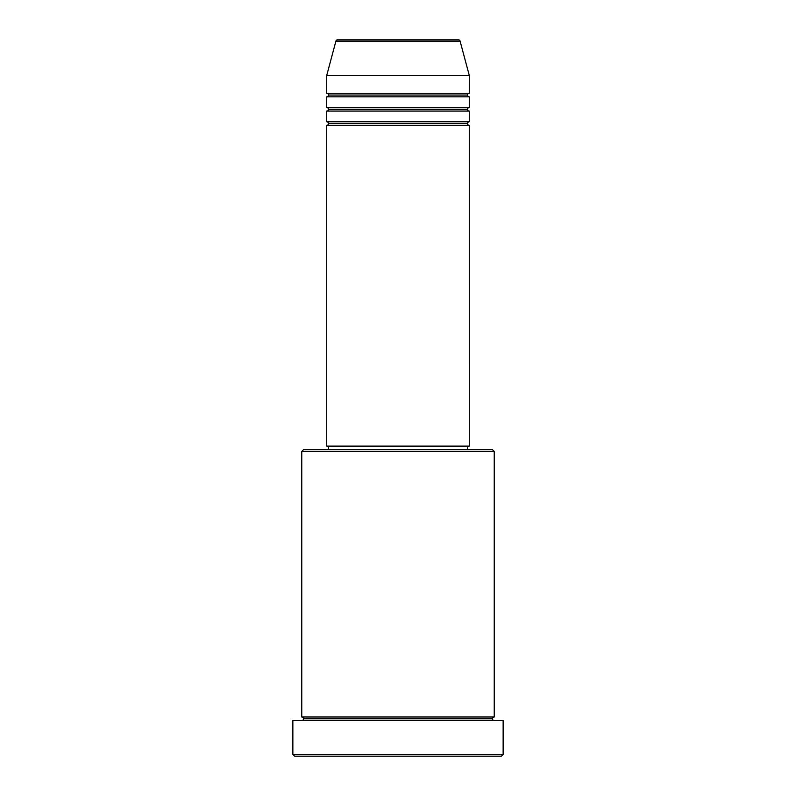 <?xml version="1.0" encoding="UTF-8"?>
<svg xmlns="http://www.w3.org/2000/svg" width="796" height="796" viewBox="0 0 796 796"><rect width="100%" height="100%" fill="white"/><g stroke="black" fill="none" stroke-linecap="round" stroke-linejoin="round"><path stroke-width="1.19" d="M458.367 39.8L337.633 39.8A1.781 1.781 0 0 0 335.912 41.123L460.088 41.123A1.781 1.781 0 0 0 458.367 39.8L337.633 39.8A1.781 1.781 0 0 0 335.912 41.123L326.718 75.441L469.282 75.441L460.088 41.123L335.912 41.123L326.718 75.441L326.718 93.261A1.781 1.781 0 0 1 328.499 95.042A1.781 1.781 0 0 1 326.718 96.823L326.718 107.52A1.781 1.781 0 0 1 328.499 109.301A1.781 1.781 0 0 1 326.718 111.082L326.718 121.778A1.781 1.781 0 0 1 328.499 123.559A1.781 1.781 0 0 1 326.718 125.34L326.718 446.118L469.282 446.118L469.282 125.34A1.781 1.781 0 0 1 467.501 123.559A1.781 1.781 0 0 1 469.272 121.778L469.282 111.082A1.781 1.781 0 0 1 467.501 109.301A1.781 1.781 0 0 1 469.272 107.52L469.282 96.823A1.781 1.781 0 0 1 467.501 95.042A1.781 1.781 0 0 1 469.272 93.261L469.282 75.441L326.718 75.441L326.718 93.261L469.282 93.261A1.781 1.781 0 0 0 467.501 95.042L328.499 95.042A1.781 1.781 0 0 0 326.718 93.261L469.282 93.261L469.282 75.441L460.088 41.123A1.781 1.781 0 0 0 458.367 39.8M494.236 451.461L492.455 449.68L303.545 449.68L301.764 451.461L494.236 451.461L301.764 451.461L301.764 716.997A1.781 1.781 0 0 1 303.545 718.778A1.781 1.781 0 0 1 301.764 720.559A1.781 1.781 0 0 0 303.545 718.778A1.781 1.781 0 0 0 301.764 716.997L494.236 716.997L494.236 451.461L494.236 716.997A1.781 1.781 0 0 0 492.455 718.778A1.781 1.781 0 0 1 494.236 716.997L301.764 716.997L301.764 451.461L303.545 449.68L492.455 449.68L494.236 451.461M292.858 754.419L294.639 756.2L501.361 756.2L503.142 754.419L292.858 754.419L503.142 754.419L503.142 720.559L292.858 720.559L292.858 754.419L292.858 720.559L503.142 720.559L503.142 754.419L501.361 756.2L294.639 756.2L292.858 754.419M494.236 720.559A1.781 1.781 0 0 1 492.455 718.778L303.545 718.778L492.455 718.778A1.781 1.781 0 0 0 494.236 720.559M326.718 121.778L469.282 121.778A1.781 1.781 0 0 0 467.501 123.559L328.499 123.559A1.781 1.781 0 0 0 326.718 121.778L326.718 111.082A1.781 1.781 0 0 0 328.499 109.301A1.781 1.781 0 0 0 326.718 107.52L469.282 107.52A1.781 1.781 0 0 0 467.501 109.301L328.499 109.301L467.501 109.301A1.781 1.781 0 0 0 469.272 111.082L326.718 111.082L469.282 111.082L469.282 121.778L326.718 121.778M469.282 125.34L326.718 125.34A1.781 1.781 0 0 0 328.499 123.559L467.501 123.559A1.781 1.781 0 0 0 469.272 125.34L469.282 446.118L326.718 446.118L326.718 125.34L469.282 125.34M467.501 449.68L467.501 446.118L467.501 449.68M328.499 446.118L328.499 449.68L328.499 446.118M469.282 96.823L326.718 96.823A1.781 1.781 0 0 0 328.499 95.042L467.501 95.042A1.781 1.781 0 0 0 469.282 96.823L469.282 107.52L326.718 107.52L326.718 96.823L469.282 96.823"/></g></svg>
